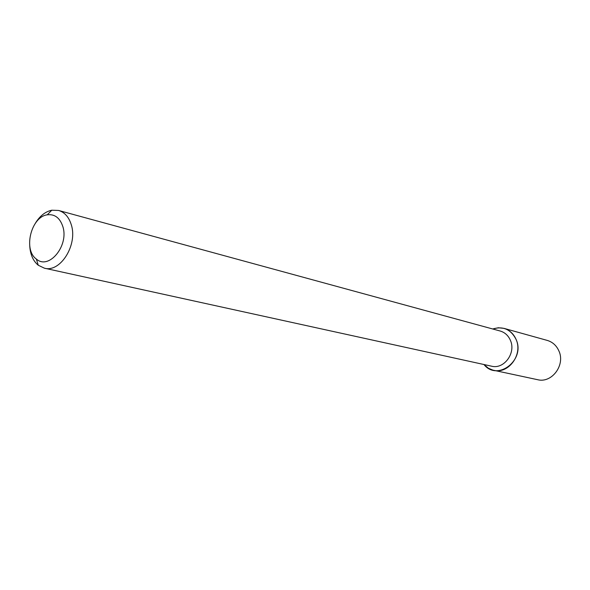 <?xml version="1.0" encoding="UTF-8"?>
<svg xmlns="http://www.w3.org/2000/svg" width="590" height="590" viewBox="0 0 590 590"><rect width="100%" height="100%" fill="white"/><g stroke="black" fill="none" stroke-linecap="round" stroke-linejoin="round"><path stroke-width="0.89" d="M503.985 328.365L498.344 327.752L492.709 328.984C503.123 325.894 510.918 329.382 516.095 339.449C525.712 359.996 497.377 381.715 483.97 364.531L488.387 368.226L492.879 370.114L537.593 379.695C551.798 383.493 565.604 364.959 558.87 350.866C556.444 345.497 552.572 342.016 547.255 340.408L503.985 328.365C509.546 330.039 513.58 333.733 516.095 339.449C523.079 354.443 508.514 374.289 493.668 370.299M35.297 223.367C39.759 216.006 45.26 211.618 51.795 210.21L58.602 210.46L500.187 331.019C504.885 332.413 508.292 335.526 510.402 340.349C516.243 352.945 503.993 369.591 491.536 366.183L44.405 268.185L38.262 265.249C33.121 260.972 30.282 254.533 29.743 245.942M58.602 210.46C64.642 212.282 68.86 217.024 71.265 224.687C77.954 244.703 60.379 272.853 44.405 268.185M62.806 226.479C69.214 245.588 48.874 270.331 36.373 259.054C22.988 249.821 31.108 216.796 47.252 214.826C54.686 213.919 59.87 217.806 62.806 226.479M36.373 259.054L38.262 265.249M47.252 214.826L51.795 210.21"/></g></svg>
